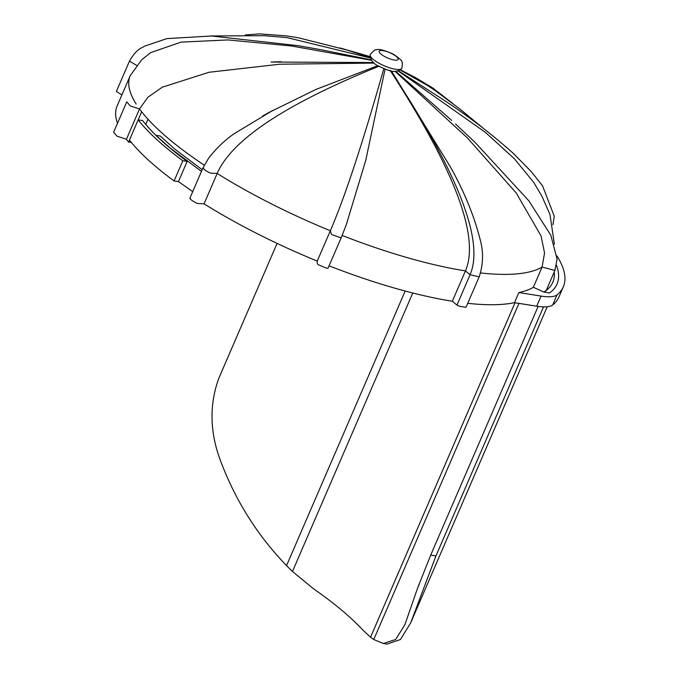 <?xml version="1.0" encoding="UTF-8"?>
<svg xmlns="http://www.w3.org/2000/svg" width="678" height="678" viewBox="0 0 678 678"><rect width="100%" height="100%" fill="white"/><g stroke="black" fill="none" stroke-linecap="round" stroke-linejoin="round"><path stroke-width="1.02" d="M187.145 161.423C167.288 146.821 152.448 133.202 142.626 120.565L138.168 119.862C148.168 132.532 163.059 146.16 182.831 160.745L187.145 161.423L178.407 181.653L174.093 180.967L182.831 160.745M138.168 119.862L129.43 140.083C139.431 152.762 154.321 166.39 174.093 180.967M178.441 181.577L192.73 191.628M156.076 135.481L170.339 148.194L201.468 171.398M202.197 169.703L174.449 148.855L160.262 136.041L156.118 135.38M147.982 119.209L145.736 124.413M131.43 142.566L128.557 142.109L141.66 111.768A229.206 63.105 23.4 0 0 204.281 165.186M141.66 111.768A229.206 63.105 23.4 0 1 139.515 108.946L126.413 139.287L116.896 136.134L113.65 132.202L126.752 101.861L130.371 105.988L139.515 108.946L147.948 97.191L162.356 87.165L209.07 72.258L279.675 64.232L374.154 63.088M128.557 142.109A229.206 63.105 -156.6 0 1 126.413 139.287M543.841 292.057L546.171 290.464L544.298 292.125L549.544 292.964A245.25 67.52 23.4 0 0 557.019 284.082A245.25 67.52 23.4 0 0 556.502 265.318A245.25 67.52 -156.6 0 1 557.019 284.082A245.25 67.52 -156.6 0 1 549.544 292.964L543.841 292.057L533.349 287.286A229.206 63.105 -156.6 0 1 518.848 292.549L541.078 296.083L536.705 306.193A45.841 12.619 23.4 0 0 552.689 304.981L557.053 294.871A45.841 12.619 -156.6 0 1 541.078 296.083M480.583 272.946A229.206 63.105 23.4 0 0 542.086 267.056L533.349 287.286M342.153 235.461A229.206 63.105 23.4 0 0 465.439 270.895L470.057 274.751L456.947 305.1L452.336 301.244A229.206 63.105 -156.6 0 1 329.067 265.81M390.367 70.368C458.057 172.915 484.617 241.037 470.057 274.751L479.151 276.878L466.023 307.253L459.769 306.354L456.947 305.1M536.705 306.193L514.483 302.668A229.206 63.105 -156.6 0 1 467.727 303.32M121.921 94.895L116.353 91.496L129.456 61.156L136.515 65.317M117.489 123.32A229.206 63.105 -156.6 0 1 117.099 106.056L130.201 75.707A229.206 63.105 23.4 0 0 130.201 75.716A229.206 63.105 23.4 0 0 136.159 104.039M203.383 168.034C203.586 169.305 205.959 171.009 210.519 173.144L217.172 173.483L204.061 203.832L197.442 203.493C192.866 201.366 190.484 199.654 190.281 198.374M379.163 66.156C285.735 103.997 231.732 139.77 217.172 173.483A229.206 63.105 23.4 0 0 330.347 230.74L317.236 261.081A229.206 63.105 -156.6 0 1 204.061 203.832M383.867 68.478C362.747 142.939 344.907 197.027 330.347 230.74L331.491 234.503L341.127 237.902L328.016 268.242L326.067 268.03L318.084 264.64L317.253 263.683L317.236 261.081M390.113 70.334C454.896 170.331 480.007 237.181 465.439 270.895L452.336 301.244M450.09 166.415L391.426 71.012M546.171 290.659L554.901 270.437L542.086 267.056L544.553 252.979L541.052 235.936L516.204 192.933L467.523 138.058L395.028 71.3M451.667 120.379L395.664 71.266M554.409 244.258L549.951 214.392L542.019 196.425L533.781 182.45L514.382 158.762L485.279 132.261L397.952 70.834M552.943 224.723L554.257 216.223L542.553 185.831L531.162 171.492L513.339 153.398C492.118 134.456 469.515 117.057 445.522 101.192L398.3 70.724M483.185 128.227L460.269 109.302L435.954 91.157L427.962 85.733L400.012 69.902M245.309 34.951L259.564 33.9L286.319 35.849L298.71 37.849L346.983 50.062L370.468 57.723M210.248 35.976L264.403 35.688L287.074 37.612L370.561 58.028M321.067 49.731L371.425 59.91M130.464 75.131A229.206 63.105 23.4 0 0 130.201 75.707L141.668 59.757L150.77 52.579L181.077 42.121L227.994 39.926L291.532 45.994L371.68 60.325M281.006 61.706L271.022 62.045L373.544 62.529M268.022 112.912L316.168 89.343L377.739 65.69M341.127 237.902L346.204 224.994L365.739 160.398L385.053 69.232M395.418 69.241A17.187 4.729 23.4 0 0 401.562 68.639A17.187 4.729 23.4 0 0 401.834 68.232C402.512 64.207 402.495 62.113 401.791 61.935C402.512 61.13 399.732 58.562 393.46 54.232C384.045 50.028 378.316 48.596 376.273 49.918C375.459 49.172 373.459 50.731 370.273 54.596A17.187 4.729 23.4 0 0 370.163 55.071A17.187 4.729 23.4 0 0 378.731 63.079A17.187 4.729 23.4 0 0 395.418 69.241M515.017 302.752L370.544 637.218L362.696 629.887A240.665 66.258 23.4 0 0 313.49 588.775L292.472 571.469L286.54 565.63C258.538 536.552 237.173 503.254 222.452 465.718C209.892 435.335 208.671 406.207 218.799 378.324L277.082 243.394M412.766 292.998L292.472 571.469M543.527 306.88L435.954 555.926L430.708 555.096L417.546 588.233L404.825 624.862L395.63 639.498L383.256 643.507L373.756 639.524L370.544 637.218M383.256 643.507L387.011 644.1L400.461 639.507L410.656 622.921L435.954 555.926M538.129 306.405L430.708 555.096M554.248 271.963A240.665 66.258 -156.6 0 1 552.816 282.268A240.665 66.258 -156.6 0 1 546.29 290.37A240.665 66.258 23.4 0 0 552.816 282.268A240.665 66.258 23.4 0 0 554.248 271.963M286.54 565.63L405.164 291.023M518.958 303.38L373.756 639.524M419.351 584.055L417.546 588.233M557.053 294.871A252.123 69.41 23.4 0 0 563.333 286.811L558.969 296.922A252.123 69.41 -156.6 0 1 552.689 304.981M514.483 302.668L518.848 292.549M563.333 286.811A252.123 69.41 23.4 0 0 556.935 255.886M202.841 168.203L208.68 158.076C216.765 147.838 225.469 139.583 234.8 133.312L272.895 110.344L262.632 116.04M394.291 60.045A10.314 2.839 -156.6 0 1 379.197 51.943A10.314 2.839 -156.6 0 1 392.545 54.062A10.314 2.839 -156.6 0 1 394.291 60.045M189.738 198.552L202.841 168.212M479.151 276.878C483.177 264.81 483.609 252.767 480.448 240.741C474.422 216.35 464.142 191.281 449.616 165.542L450.353 166.924M554.909 270.437L557.087 259.174L550.833 235.274L528.848 200.807L475.1 142.422L455.582 124.023M452.599 103.353L432.928 88.089L415.589 77.648L400.24 69.758M400.325 69.69L403.232 71.215M339.873 47.918L370.239 56.638M129.456 61.156C133.558 53.926 137.846 49.358 142.312 47.46L144.592 46.138L166.915 38.587L211.46 36.01L298.032 45.655L320.363 49.604M401.562 68.639C395.715 72.995 392.342 72.554 377.96 65.817C373.146 63.562 370.552 59.978 370.163 55.071M547.222 306.77L410.656 622.921"/></g></svg>
